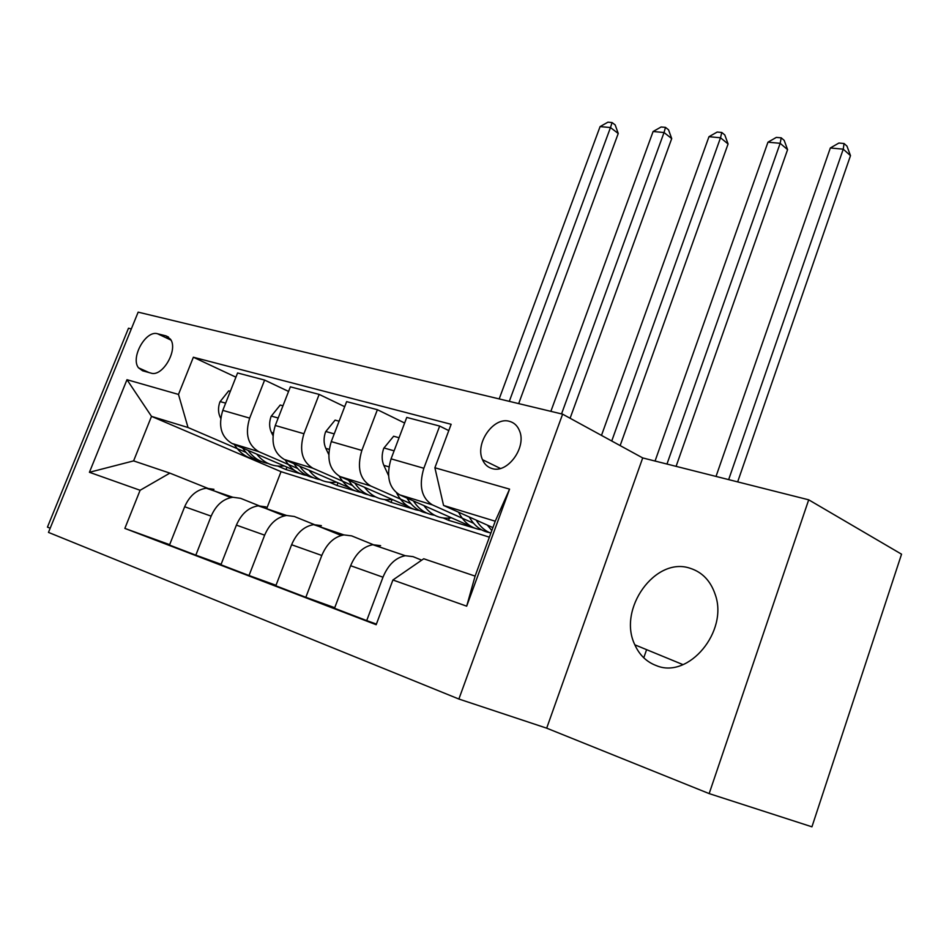 <?xml version="1.0" encoding="UTF-8"?>
<svg xmlns="http://www.w3.org/2000/svg" width="949" height="949" viewBox="0 0 949 949"><rect width="100%" height="100%" fill="white"/><g stroke="black" fill="none" stroke-linecap="round" stroke-linejoin="round"><path stroke-width="1.42" d="M690.267 568.321C655.462 556.019 617.265 609.08 634.845 644.822C639.472 655.083 646.672 662.022 656.447 665.652C688.654 679.306 728.642 631.31 715.202 594.477C710.623 580.93 702.307 572.2 690.267 568.321M509.435 421.332C493.67 416.386 474.737 443.408 482.495 459.684C484.476 464.286 487.656 467.228 492.021 468.533C507.3 473.907 526.695 447.62 519.601 431.036C517.596 425.864 514.204 422.625 509.435 421.332M709.164 793.601L811.941 826.816L901.55 554.192L808.702 499.815L642.71 457.928L562.615 414.167L458.877 699.033L546.683 728.168L709.164 793.601L808.702 499.815M562.615 414.167L138.151 312.15L48.482 532.401L458.877 699.033M131.33 328.923L128.495 328.212L47.45 527.122L50.178 528.225M142.611 370.786L150.903 373.087C162.493 377.382 178.495 349.623 170.452 339.173L165.933 335.863L157.581 333.775C145.873 329.861 130.274 357.714 138.507 367.821L142.611 370.786M489.387 537.17L281.034 471.677L151.508 416.374L133.607 460.894L169.859 473.124L140.108 490.277L124.853 528.403L376.172 624.715L392.91 579.993L423.728 558.771L475.105 576.102L495.236 521.215L443.563 505.449L492.887 527.608M140.108 490.277L89.42 472.294L126.976 379.707L178.483 394.428L188.021 427.513L246.04 452.424M235.921 377.168L193.371 357.239L178.483 394.428M193.371 357.239L451.143 424.298L434.891 467.762L509.577 489.126L466.683 606.174L392.91 579.993M281.034 471.677L266.657 508.711M277.855 466.089L286.029 469.589L306.1 475.378M188.021 427.513L151.508 416.374L126.976 379.707M448.794 430.609L439.672 426.065L423.835 468.272C418.651 485.852 421.498 498.047 432.353 504.868L473.575 523.267M439.672 426.065L406.753 417.418L391.071 458.841C385.958 476.09 388.853 488.106 399.743 494.868L472.27 527.039M475.164 528.32L448.569 520.337L449.411 518.083M404.63 423.017L377.394 409.707L361.854 450.419C356.8 467.394 359.73 479.233 370.632 485.947L411.024 503.765M443.302 518.012L448.569 520.337M377.394 409.707L346.634 401.629L331.26 441.605C326.266 458.272 329.22 469.945 340.145 476.6L408.355 506.529M415.887 509.838L391.035 502.377L392.151 499.423L391.237 499.542C380.49 500.669 371.593 496.588 364.546 487.312M344.689 406.682L319.161 394.404L303.929 433.74C298.994 450.134 301.984 461.641 312.921 468.248L352.494 485.544M384.701 499.613L391.035 502.377M319.161 394.404L290.358 386.836L275.281 425.484C270.406 441.605 273.431 452.946 284.356 459.494L349.434 487.786M359.398 492.116L336.954 485.485L337.974 482.804M288.567 391.439L264.617 380.075L249.67 418.118C244.842 433.978 247.891 445.164 258.816 451.677L297.606 468.462M329.659 482.329L336.954 485.485M264.617 380.075L237.582 372.969L222.79 410.371C218.021 425.971 221.093 437.003 232.007 443.456L294.415 470.348M230.809 497.561L169.859 473.124M284.202 515.876L240.595 498.32L232.849 497.252C223.276 498.735 216.04 505.034 211.153 516.149L195.826 555.153L221.105 564.311M341.189 535.45L294.332 516.493L286.562 515.461C276.93 517.086 269.623 523.646 264.652 535.165L249.018 575.521L276.005 585.284M373.265 544.667L351.688 535.888L343.906 534.904C334.238 536.683 326.871 543.54 321.794 555.462L305.839 597.289L334.736 607.716M421.688 560.171L413.04 556.636L405.27 555.711C395.567 557.656 388.141 564.821 382.981 577.206L366.705 620.599L376.409 624.086M286.029 469.589L286.978 467.145M124.853 528.403L169.657 544.655M213.964 489.316L206.241 488.225C196.692 489.648 189.503 495.817 184.664 506.742L169.491 545.07L195.826 555.153M366.705 620.599L334.522 608.273L350.632 565.711C355.756 553.564 363.147 546.565 372.838 544.714L380.62 545.663M305.839 597.289L275.815 585.794L291.604 544.738C296.622 533.03 303.965 526.327 313.621 524.631L321.391 525.639M249.018 575.521L220.927 564.762L236.396 525.117C241.331 513.824 248.591 507.395 258.199 505.841L265.957 506.896M443.563 505.449L434.891 467.762M133.607 460.894L89.42 472.294M509.577 489.126L495.236 521.215M466.683 606.174L475.105 576.102M642.71 457.928L546.683 728.168M643.766 657.799L646.601 649.662M230.334 391.308L228.709 390.858L219.931 401.866C217.926 407.524 218.056 412.732 220.322 417.477L220.714 418.248M234.261 444.417C239.599 452.934 246.716 457.976 255.601 459.565M256.681 454.085C263.786 462.922 272.671 466.908 283.348 466.042L284.19 465.947M242.624 448.023C247.57 455.342 253.941 459.874 261.734 461.653M268.021 463.432C259.931 462.033 253.253 457.667 247.997 450.348M509.305 401.356L610.48 127.557L600.088 126.597L499.186 398.924M600.088 126.597L607.929 122.184L612.081 122.563L615.189 124.936L618.238 133.489L518.676 403.598M618.238 133.489L610.48 127.557L612.081 122.563M282.968 405.781L280.228 405.033L271.106 416.362C269.065 422.21 269.172 427.572 271.414 432.436L272.944 435.508M285.127 459.838C290.501 468.77 297.737 473.99 306.847 475.508M308.923 470.182C316.005 479.233 324.914 483.266 335.626 482.27L336.504 482.163M294 463.693C298.982 471.321 305.424 475.995 313.36 477.738M320.05 479.613C311.782 478.296 305.009 473.812 299.706 466.173M561.547 413.906L664.039 132.528L653.102 131.508L550.871 411.344M653.102 131.508L661.109 126.988L665.486 127.38L668.547 129.811L671.714 138.59L570.1 418.248M671.714 138.59L664.039 132.528L665.486 127.38M339.09 421.226L335.092 420.122L325.59 431.807C323.514 437.845 323.585 443.361 325.804 448.367L328.722 454.417M339.22 476.161C344.629 485.591 351.996 491.024 361.344 492.46M348.686 480.348C353.669 488.32 360.193 493.16 368.271 494.844M375.401 496.825C366.966 495.603 360.086 491.001 354.748 483.005M611.737 441.012L720.516 137.771L708.974 136.703L601.488 435.401M708.974 136.703L717.171 132.053L721.786 132.469L724.799 134.948L728.085 143.963L620.148 445.603M728.085 143.963L720.516 137.771L721.786 132.469M399.066 437.726L393.633 436.232L383.74 448.272C381.605 454.524 381.64 460.218 383.835 465.354L388.521 475.485M396.635 493.006C402.032 503.326 409.636 509.162 419.422 510.503M423.895 505.58C430.882 515.105 439.755 519.233 450.514 517.952L451.451 517.81M406.991 498.083C411.973 506.446 418.58 511.452 426.801 513.089M434.417 515.165C425.804 514.073 418.817 509.328 413.444 500.953M393.183 453.266L391.379 458.023M666.969 464.049L780.161 143.311L767.966 142.184L655.059 461.048M767.966 142.184L776.341 137.391L781.217 137.83L784.182 140.381L787.587 149.645L676.091 466.35M787.587 149.645L780.161 143.311L781.217 137.83M458.581 512.199C463.99 522.769 471.606 528.617 481.428 529.767M487.347 525.117L491.819 530.515M469.292 517.003C474.263 525.817 480.941 531.001 489.304 532.555M490.835 533.196C484.915 530.882 480.028 526.517 476.184 520.099M728.654 479.613L843.246 149.171L830.339 147.973L716.021 476.434M830.339 147.973L838.892 143.038L844.052 143.513L846.959 146.11L850.494 155.648L737.658 481.89M850.494 155.648L843.246 149.171L844.052 143.513M432.353 504.868L399.743 494.868M370.632 485.947L340.145 476.6M312.921 468.248L284.356 459.494M258.816 451.677L232.007 443.456M211.153 516.149L184.664 506.742M249.67 418.118L222.79 410.371M303.929 433.74L275.281 425.484M264.652 535.165L236.396 525.117M361.854 450.419L331.26 441.605M321.794 555.462L291.604 544.738M423.835 468.272L391.071 458.841M382.981 577.206L350.632 565.711M170.986 340.098L157.581 333.775M168.495 337.085L165.933 335.863M225.648 403.147L220.144 401.593M278.187 418.023L271.331 416.077M273.253 432.969L271.414 432.436M334.226 433.883L325.827 431.51M329.173 449.352L325.804 448.367M394.108 450.834L383.977 447.975M388.936 466.849L383.835 465.354M683.007 664.632L634.845 644.822M500.396 468.45L482.495 459.684M232.849 497.252L206.241 488.225M286.562 515.461L258.199 505.841M343.906 534.904L313.621 524.631M405.27 555.711L372.838 544.714M149.112 372.589L138.507 367.821"/></g></svg>
